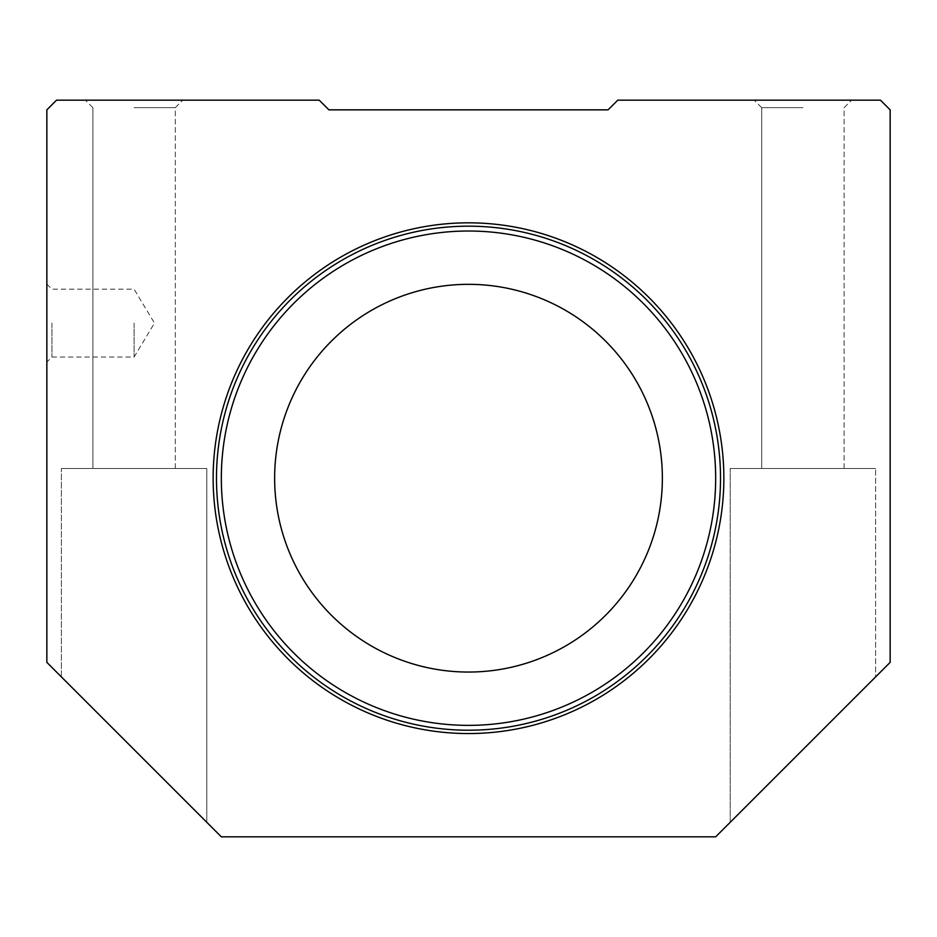 <?xml version="1.0" encoding="UTF-8"?>
<svg xmlns="http://www.w3.org/2000/svg" width="937" height="937" viewBox="0 0 937 937"><rect width="100%" height="100%" fill="white"/><g stroke="black" fill="none" stroke-linecap="round" stroke-linejoin="round"><path stroke-width="0.7" stroke-dasharray="4.68 3.51" d="M46.85 323.101L46.85 362.115L46.85 323.101M51.933 323.101L51.933 357.032L51.933 323.101M134.085 323.101L134.085 357.032L134.085 323.101M730.216 822.299L730.216 468.5L875.615 468.5L730.216 468.5L875.615 468.5L730.216 468.5L730.216 822.299L875.615 676.901L875.615 468.5L875.615 676.901L730.216 822.299M61.385 676.901L61.385 468.5L206.784 468.5L61.385 468.5L206.784 468.5L61.385 468.5L61.385 676.901L206.784 822.299L206.784 468.5L206.784 822.299L61.385 676.901M134.085 100.165L182.797 100.165L134.085 100.165M134.085 107.673L175.289 107.673L134.085 107.673M134.085 468.5L175.289 468.5L134.085 468.5M802.915 100.165L754.203 100.165L802.915 100.165M802.915 107.673L761.711 107.673L802.915 107.673M802.915 468.5L761.711 468.5L802.915 468.5M216.482 478.198A252.018 252.018 0 0 0 468.5 730.216A252.018 252.018 0 0 0 720.518 478.198A252.018 252.018 0 0 1 468.5 730.216A252.018 252.018 0 0 1 216.482 478.198A252.018 252.018 0 0 1 468.5 226.168A252.018 252.018 0 0 1 720.518 478.198A252.018 252.018 0 0 0 468.5 226.168A252.018 252.018 0 0 0 216.482 478.198A252.018 252.018 0 0 0 468.5 730.216A252.018 252.018 0 0 0 720.518 478.198A252.018 252.018 0 0 0 468.5 226.168A252.018 252.018 0 0 0 216.482 478.198A252.018 252.018 0 0 0 468.5 730.216A252.018 252.018 0 0 0 720.518 478.198M213.144 478.198A255.356 255.356 0 0 0 468.5 733.554A255.356 255.356 0 0 0 723.856 478.198A255.356 255.356 0 0 0 468.5 222.83A255.356 255.356 0 0 0 213.144 478.198M715.669 836.835L890.15 662.365L890.15 109.852L880.452 100.165L617.776 100.165L608.078 109.852L328.922 109.852L319.224 100.165L56.548 100.165L46.85 109.852L46.85 662.365L221.331 836.835L715.669 836.835M274.635 478.198A193.865 193.865 0 0 0 468.5 672.052A193.865 193.865 0 0 0 662.365 478.198A193.865 193.865 0 0 0 468.5 284.333A193.865 193.865 0 0 0 274.635 478.198M217.501 455.464A252.018 252.018 0 0 1 491.222 227.199A252.018 252.018 0 0 1 719.499 500.92A252.018 252.018 0 0 0 491.222 227.199A252.018 252.018 0 0 0 217.501 455.464A252.018 252.018 0 0 0 445.778 729.185A252.018 252.018 0 0 0 719.499 500.92A252.018 252.018 0 0 1 445.778 729.185A252.018 252.018 0 0 1 217.501 455.464A252.018 252.018 0 0 0 445.778 729.185A252.018 252.018 0 0 0 719.499 500.92A252.018 252.018 0 0 1 445.778 729.185A252.018 252.018 0 0 1 217.501 455.464M275.431 460.711A193.865 193.865 0 0 0 451.013 671.267A193.865 193.865 0 0 0 661.569 495.673A193.865 193.865 0 0 0 485.987 285.117A193.865 193.865 0 0 0 275.431 460.711A193.865 193.865 0 0 0 451.013 671.267A193.865 193.865 0 0 0 661.569 495.673A193.865 193.865 0 0 0 485.987 285.117A193.865 193.865 0 0 0 275.431 460.711M221.331 478.198A247.169 247.169 0 0 1 468.5 231.017A247.169 247.169 0 0 1 715.669 478.198A247.169 247.169 0 0 1 468.5 725.367A247.169 247.169 0 0 1 221.331 478.198M714.662 500.487A247.169 247.169 0 0 0 490.789 232.025A247.169 247.169 0 0 0 222.338 455.909A247.169 247.169 0 0 1 490.789 232.025A247.169 247.169 0 0 1 714.662 500.487A247.169 247.169 0 0 1 446.211 724.36A247.169 247.169 0 0 1 222.338 455.909A247.169 247.169 0 0 0 446.211 724.36A247.169 247.169 0 0 0 714.662 500.487M46.85 284.087L51.933 289.182L134.085 289.182L154.476 323.101L134.085 357.032L51.933 357.032L46.85 362.115M92.892 107.673L85.384 100.165L92.892 107.673L92.892 468.5L92.892 107.673M761.711 107.673L754.203 100.165L761.711 107.673L761.711 468.5L761.711 107.673M844.108 468.5L844.108 107.673L851.616 100.165L844.108 107.673L844.108 468.5M175.289 468.5L175.289 107.673L182.797 100.165L175.289 107.673L175.289 468.5"/><path stroke-width="1.41" d="M723.856 478.198A255.356 255.356 0 0 1 468.5 733.554A255.356 255.356 0 0 1 213.144 478.198A255.356 255.356 0 0 1 468.5 222.83A255.356 255.356 0 0 1 723.856 478.198M715.669 836.835L890.15 662.365L890.15 109.852L880.452 100.165L617.776 100.165L608.078 109.852L328.922 109.852L319.224 100.165L56.548 100.165L46.85 109.852L46.85 662.365L221.331 836.835L715.669 836.835M216.482 478.198A252.018 252.018 0 0 1 468.5 226.168A252.018 252.018 0 0 1 720.518 478.198A252.018 252.018 0 0 1 468.5 730.216A252.018 252.018 0 0 1 216.482 478.198A252.018 252.018 0 0 0 468.5 730.216A252.018 252.018 0 0 0 720.518 478.198M274.635 478.198A193.865 193.865 0 0 0 468.5 672.052A193.865 193.865 0 0 0 662.365 478.198A193.865 193.865 0 0 0 468.5 284.333A193.865 193.865 0 0 0 274.635 478.198M715.669 478.198A247.169 247.169 0 0 0 468.5 231.017A247.169 247.169 0 0 0 221.331 478.198A247.169 247.169 0 0 0 468.5 725.367A247.169 247.169 0 0 0 715.669 478.198"/></g></svg>
